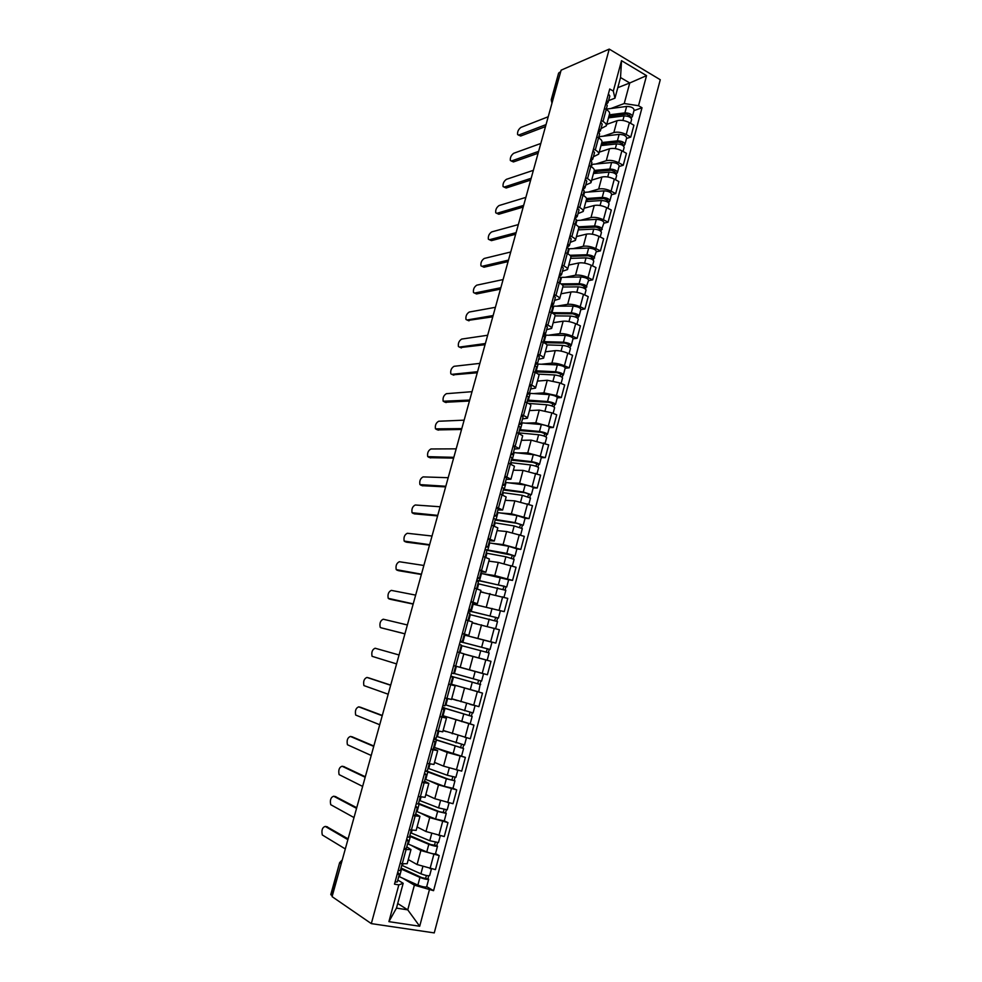 <?xml version="1.0" encoding="UTF-8"?>
<svg xmlns="http://www.w3.org/2000/svg" width="982" height="982" viewBox="0 0 982 982"><rect width="100%" height="100%" fill="white"/><g stroke="black" fill="none" stroke-linecap="round" stroke-linejoin="round"><path stroke-width="1.47" d="M371.319 923.62L434.253 932.9L660.272 79.738L609.233 49.1L371.319 923.62L332.088 896.64L561.127 70.164L609.233 49.1M553.259 98.581L551.233 99.734L558.611 73.11L551.884 99.145L552.203 102.374M560.661 71.87L559.274 72.472M332.309 895.842L330.787 894.577L339.637 862.65L331.18 895.068M408.279 859.581L417.092 864.541L435.443 869.61L439.187 855.592L420.861 850.535L411.274 845.342M406.769 846.852L410.979 849.577L406.094 849.528L402.252 863.743L407.174 863.706L410.967 849.626M402.252 863.743L400.128 863.374M435.517 853.628L439.187 855.592M406.094 849.528L403.983 849.135M417.092 826.954L425.979 831.509L444.269 836.541L447.976 822.621L429.711 817.601L419.83 812.74M409.212 829.79L416.159 830.379L419.94 816.398M444.281 820.829L447.976 822.621M415.681 813.906L419.952 816.349L413.041 815.661M425.832 794.561L434.793 798.697L453.021 803.718L456.704 789.896L438.512 784.9L428.201 780.346M418.234 796.463L425.096 797.298L428.839 783.403L422.027 782.445M452.972 788.264L456.704 789.896M424.531 781.181L428.852 783.366M434.51 762.4L443.545 766.132L461.712 771.128L465.37 757.404L447.24 752.433L436.241 748.1M427.195 763.382L433.958 764.45L437.69 750.641L430.963 749.45M433.713 747.228L465.37 757.404M433.32 748.701L437.69 750.616M443.127 730.461L470.329 738.771L473.962 725.146L443.496 715.89M436.082 730.534L442.759 731.836L446.466 718.124M470.145 723.832L473.962 725.146M442.035 716.455L446.466 718.112L439.826 716.713M451.695 698.754L478.897 706.647L482.506 693.12L450.799 684.049L478.713 691.893L480.799 680.907M444.907 697.932L451.499 699.466L455.182 685.841L448.627 684.208M477.755 691.684L482.506 693.12M450.701 684.429L455.182 685.841M460.19 667.269L487.403 674.744L490.988 661.316L463.762 654.012M483.549 673.787L453.659 665.575L483.549 673.787L481.597 681.103L453.696 673.345M460.177 667.318L463.823 653.791L457.354 651.938M464.081 634.937L495.849 643.075L499.408 629.744L472.182 622.846M462.362 633.427L468.795 635.403L464.228 634.409M491.589 642.068L495.849 643.075M468.795 635.403L472.416 621.974L466.033 619.9M474.146 604.409L504.232 611.626L507.768 598.394L480.529 591.888M471.004 601.512L477.338 603.721L472.735 602.973M472.44 604.028L504.232 611.626M477.35 603.709L480.935 590.391L474.637 588.083M483.525 573.856L494.781 575.562L512.555 580.399L516.066 567.265L498.304 562.416L488.827 561.139M479.584 569.842L485.832 572.26L481.18 571.745M508.651 579.797L512.555 580.399M485.845 572.236L489.404 559.016L483.193 556.499M492.313 543.365L503.103 544.568L520.828 549.392L524.302 536.344L506.614 531.532L497.076 530.611M488.091 538.382L494.265 541.021L489.552 540.751M516.9 548.938L520.828 549.392M494.277 540.996L497.813 527.874L491.675 525.149M500.832 513.034L511.377 513.807L529.04 518.606L532.49 505.644L514.85 500.857L505.251 500.304M496.548 507.154L502.637 510.014L497.886 509.977M525.075 518.3L529.04 518.606M502.649 509.965L506.16 496.953L500.108 494.007M509.192 482.874L519.588 483.254L537.191 488.029L540.616 475.165L523.038 470.39L513.377 470.194M504.944 476.147L510.947 479.204L506.147 479.412M533.201 487.87L537.191 488.029M510.959 479.155L514.445 466.241L508.48 463.099M517.428 452.911L527.739 452.911L545.28 457.673L548.692 444.883L531.176 440.145L521.454 440.292M513.279 445.362L519.196 448.627L514.359 449.056M541.278 457.649L545.28 457.673M519.22 448.565L522.682 435.75L516.778 432.399M525.579 423.144L535.841 422.788L553.32 427.514L556.708 414.821L551.847 412.845L539.253 410.095L529.47 410.586M521.552 414.785L523.467 415.546C526.217 416.687 527.53 417.583 527.395 418.258L522.51 418.909M549.294 427.636L553.32 427.514M527.42 418.185L530.845 405.468C530.992 404.768 529.679 403.848 526.941 402.694L525.039 401.92M533.643 393.573L543.881 392.861L556.463 395.55L561.311 397.575L564.675 384.969L559.838 382.919L547.269 380.267L537.424 381.09M529.764 384.428L531.667 385.214C534.392 386.392 535.693 387.35 535.534 388.099L530.599 388.982M557.26 397.833L561.311 397.575M535.558 388.025L538.971 375.406C539.13 374.621 537.841 373.639 535.116 372.448L533.226 371.65M541.647 364.212L551.872 363.144C555.505 363.009 559.691 363.88 564.429 365.758L569.241 367.833L572.58 355.312L567.78 353.201C563.054 351.31 558.868 350.451 555.235 350.635L545.341 351.802M537.927 354.281L539.818 355.091C542.518 356.306 543.795 357.325 543.623 358.148L538.639 359.252M565.166 368.225L569.241 367.833M543.647 358.062L547.023 345.541C547.207 344.682 545.943 343.639 543.242 342.411L541.364 341.589M549.576 335.034L559.801 333.635C563.447 333.389 567.633 334.236 572.334 336.151L577.109 338.299L580.423 325.864L575.673 323.692C570.972 321.752 566.798 320.918 563.14 321.2L553.185 322.697M546.029 324.342L547.907 325.177C550.595 326.429 551.847 327.509 551.651 328.405L546.63 329.719M573.009 338.827L577.109 338.299M576.9 324.256L578.263 319.15C577.49 317.567 574.887 316.523 570.444 316.032L555.039 315.873C555.235 314.952 553.995 313.847 551.307 312.583L549.441 311.736M557.445 306.04L567.682 304.322C571.34 303.978 575.513 304.788 580.19 306.765L584.928 308.962L588.23 296.613L583.504 294.391C578.828 292.39 574.666 291.593 570.996 291.973L560.992 293.802M554.081 294.612L555.935 295.472C558.611 296.76 559.838 297.89 559.617 298.859L554.56 300.406M580.816 309.625L584.928 308.962M559.654 298.774L562.981 286.425C563.202 285.418 561.974 284.264 559.323 282.963L557.469 282.092M565.264 277.255L575.501 275.205C579.184 274.764 583.345 275.549 587.997 277.562L592.698 279.833L595.976 267.57L591.287 265.275C586.647 263.237 582.486 262.464 578.803 262.943L568.738 265.091M562.072 265.091L563.913 265.975C566.565 267.3 567.768 268.479 567.535 269.534L562.441 271.278M588.562 280.619L592.698 279.833M567.571 269.424L570.873 257.174C571.119 256.106 569.916 254.89 567.277 253.552L565.436 252.656M573.009 248.655L583.283 246.286C586.966 245.758 591.127 246.507 595.743 248.569L600.419 250.889L603.66 238.712L599.008 236.367C594.405 234.281 590.243 233.532 586.549 234.109L576.434 236.576M570.014 235.766L571.843 236.674C574.47 238.037 575.661 239.277 575.403 240.394L570.26 242.345M596.258 251.822L600.419 250.889M575.44 240.283L578.717 228.131C578.975 226.977 577.797 225.713 575.17 224.338L573.353 223.417M580.706 220.25L591.004 217.574C594.699 216.936 598.848 217.673 603.439 219.772L608.079 222.153L611.307 210.05L606.68 207.644C602.101 205.52 597.952 204.808 594.245 205.471L584.081 208.245M577.895 206.637L579.711 207.57C582.314 208.97 583.48 210.271 583.21 211.461L578.03 213.622M603.893 223.196L608.079 222.153M583.247 211.339L586.5 199.272C586.782 198.057 585.616 196.731 583.026 195.32L581.209 194.387M588.353 192.03L598.664 189.047C602.383 188.311 606.52 189.023 611.086 191.171L615.689 193.601L618.893 181.584L614.302 179.117C609.748 176.956 605.612 176.257 601.892 177.03L591.68 180.111M585.726 177.717L587.518 178.675C590.108 180.111 591.262 181.449 590.968 182.713L585.751 185.082M611.491 194.78L615.689 193.601M591.004 182.591L594.233 170.61C594.54 169.321 593.398 167.959 590.82 166.51L589.016 165.541M595.939 163.994L606.287 160.704C610.006 159.882 614.143 160.569 618.685 162.754L623.251 165.246L626.43 153.315L621.876 150.786C617.359 148.589 613.222 147.914 609.491 148.773L599.216 152.161M593.496 148.994L595.288 149.976C597.854 151.437 598.983 152.836 598.676 154.174L593.41 156.739M619.028 166.547L623.251 165.246M598.713 154.039L601.917 142.144C602.236 140.794 601.119 139.37 598.554 137.885L596.774 136.903M603.476 136.142L613.848 132.558C617.592 131.649 621.716 132.3 626.221 134.534L630.763 137.087L633.918 125.23L629.401 122.652C624.908 120.405 620.784 119.755 617.04 120.712L606.716 124.395M601.217 120.467L602.997 121.461C605.55 122.971 606.655 124.419 606.324 125.819L601.033 128.581M626.516 138.499L630.763 137.087M606.373 125.671L609.552 113.875C609.883 112.451 608.779 110.978 606.238 109.468L604.47 108.45M397.722 903.501L407.751 909.86L414.379 885.163L402.583 878.154M397.796 880.056L403.172 883.284L396.47 908.104L407.751 909.86L419.695 926.247L388.909 921.644L398.827 884.892L403.172 883.284M617.801 87.668L629.757 82.979L620.526 77.541L614.965 98.175L613.308 91.081L609.736 89.006L394.494 884.168L398.827 884.892M613.308 91.081L621.532 60.675L646.549 75.639L638.521 105.725L624.233 103.527L629.757 82.979L646.549 75.639M414.379 885.163L433.565 890.686L642.007 107.738L638.521 105.725M429.355 889.987L419.695 926.247M610.964 108.474L624.233 103.527M614.965 98.175L608.595 100.618M426.691 886.66L433.565 890.686M633.955 110.647L642.007 107.738M388.909 921.644L396.47 908.104M620.526 77.541L621.532 60.675M402.203 863.743L400.386 870.494L398.164 870.617M326.797 826.709L348.094 838.886M397.698 872.323L399.392 874.152L397.17 874.287M399.379 874.189L397.293 881.91L395.059 882.069M347.873 839.659L325.214 826.414C322.305 827.409 321.335 830.256 322.305 834.97L345.308 848.939M401.049 868.027L421.818 877.613L428.692 879.197C427.28 879.676 424.359 879.086 419.94 877.429L417.878 885.101C422.297 886.783 425.218 887.36 426.642 886.856L428.68 879.234M401.294 867.118L401.172 868.137M400.816 868.861L419.94 877.429M398.778 876.423L417.878 885.101M426.397 875.502L425.574 878.571M401.785 865.302L420.91 873.808C425.329 875.453 428.25 876.054 429.65 875.588L431.442 868.898M408.242 859.716L409.469 860.244M428.717 875.821L427.992 878.534M411.274 830.195L409.42 837.081L407.235 837.094M335.341 796.549L356.736 807.707M406.695 839.082L408.438 840.702L406.253 840.739M408.426 840.739L406.352 848.399L404.167 848.46M356.552 808.358L333.671 796.218C330.774 797.261 329.805 800.084 330.738 804.688L353.999 817.564M446.331 809.917L445.546 812.863L446.27 813.391L437.628 811.439L418.381 803.914L416.245 803.804M343.823 766.611L365.316 776.75M415.632 806.087L417.411 807.511L415.263 807.425M417.411 807.535L415.349 815.146L413.189 815.085M365.169 777.265L342.067 766.23C339.195 767.31 338.201 770.109 339.109 774.614L362.628 786.41M409.825 835.572L430.681 844.545L436.794 845.588L437.506 846.177L435.48 853.775C434.093 854.156 431.196 853.542 426.765 851.934L407.604 843.771M410.034 834.81L409.948 835.67M409.629 836.271L428.815 844.311C433.234 845.907 436.143 846.521 437.506 846.177M435.259 842.384L434.412 845.514M410.586 832.736L429.772 840.727L438.463 842.593L440.28 835.78M417.055 827.077L418.479 827.666M437.555 842.752L436.794 845.588M418.541 803.35L439.47 811.721L445.546 812.863M418.713 802.736L418.663 803.436M416.368 811.365L435.591 819.013L444.245 820.927L446.258 813.403M444.048 809.499L443.189 812.703M419.339 800.404L438.586 807.879L447.215 809.831L449.069 802.895M425.795 794.683L427.514 795.334M429.22 763.836L427.293 770.968L425.194 770.772M352.256 736.856L373.835 746.001M424.494 773.337L426.323 774.553L424.224 774.356M426.323 774.565L424.273 782.138L422.162 781.967M373.725 746.394L350.414 736.439C347.554 737.568 346.56 740.33 347.432 744.737L371.208 755.477M438.095 731.025L436.143 738.28L434.069 737.973M360.627 707.31L382.305 715.448M433.295 740.821L435.173 741.827L433.099 741.533M435.173 741.84L433.136 749.364L431.061 749.082M382.219 715.731L358.7 706.844C355.852 708.01 354.846 710.747 355.693 715.056L379.727 724.741M450.664 684.749L444.92 705.825L442.882 705.407M368.95 677.961L390.701 685.117M442.035 708.525L443.962 709.348L441.925 708.943M443.962 709.348L441.937 716.823L439.899 716.443M390.664 685.264L366.937 677.433C364.101 678.648 363.095 681.361 363.905 685.583L388.185 694.225M426.826 771.03L448.197 779.131L454.961 780.837L446.368 778.812L444.355 786.324L452.96 788.325L454.948 780.85M425.132 770.968L446.368 778.812M425.071 779.18L444.355 786.324M452.776 776.86L451.904 780.113M428.017 768.305L447.326 775.264L455.906 777.302L457.784 770.244M434.486 762.511L436.671 763.284M455.034 777.314L454.224 780.383M435.91 739.642L463.59 748.517L461.601 755.956M436.02 739.262L433.897 738.624M433.749 739.151L463.59 748.517M461.442 744.454L460.558 747.768M436.634 736.426L464.523 745.007L466.438 737.838M443.103 730.571L446.221 731.602M463.688 744.945L462.841 748.137M444.453 708.083L472.158 716.43L470.194 723.808L442.293 715.51M444.515 707.862L442.379 707.249M442.305 707.556L472.158 716.43M470.047 712.269L469.151 715.645M452.321 698.951L451.683 698.767M445.202 704.781L473.091 712.944L475.043 705.653M451.659 698.865L457.452 700.608M469.924 704.315L472.931 705.113M472.268 712.822L471.397 716.111M452.923 676.745L479.891 684.319M452.947 676.684L450.812 676.095M450.799 676.181L480.677 684.564M478.602 680.33L477.682 683.754M460.141 667.318L454.457 665.771M482.984 659.094L463.786 653.938M461.221 645.53L489.122 652.932L487.182 660.211L485.439 659.769M463.799 653.914L487.182 660.211M462.252 642.253L487.44 648.783L486.164 652.048M462.227 642.363L460.104 641.798M460.141 641.651L490.043 649.495L489.232 649.323L488.349 652.674M464.081 634.961L491.982 642.228L490.043 649.495M487.06 648.66L489.232 649.323M469.605 614.511L497.506 621.52L495.615 628.627M472.207 622.735L476.933 623.865M470.599 611.369L495.824 617.396L494.584 620.526M470.538 611.639L468.414 611.086M468.512 610.73L498.426 618.108L497.604 617.997L496.757 621.189M495.468 617.248L497.604 617.997M477.939 583.713L505.84 590.329L503.999 597.216M480.566 591.778L483.402 592.392M478.897 580.706L504.159 586.229L502.956 589.225M478.786 581.123L476.663 580.595M476.822 580.031L506.749 586.941L505.914 586.892L505.104 589.937M480.75 573.292L508.664 579.773L506.749 586.929M503.815 586.045L505.914 586.892M486.213 553.124L505.902 556.782L514.114 559.347L512.334 566.037M488.864 561.029L490.939 561.434M486.876 550.251L512.432 555.284L511.278 558.144M485.304 549.564L506.798 553.406L515.01 555.984L514.175 556.008L513.402 558.893M489.011 542.776L508.713 546.287L516.913 548.877L515.022 555.972M512.101 555.076L514.175 556.008M494.425 522.743L514.163 525.947L522.326 528.598L520.595 535.067M497.101 530.501L498.77 530.783M495.161 520.018L516.741 523.283L520.656 524.56L519.527 527.285M495.309 520.006L495.002 520.632M495.321 519.453L515.059 522.608L523.222 525.26L522.363 525.333L521.638 528.071M497.211 512.481L516.962 515.525L525.112 518.189L523.222 525.235M520.325 524.314L522.363 525.333M502.588 492.583L522.375 495.333L530.489 498.046L528.807 504.318M505.288 500.182L506.687 500.378M503.287 489.981L524.928 492.731L528.819 494.044L527.727 496.647M503.435 489.969L503.091 490.73M503.471 489.306L523.271 492.007L531.372 494.732L530.501 494.879L529.814 497.469M505.349 482.383L525.149 484.985C529.593 485.82 532.281 486.728 533.251 487.723L531.385 494.707M528.488 493.762L530.501 494.879M510.689 462.62L530.525 464.928C534.957 465.726 537.645 466.659 538.59 467.714L536.97 473.79M513.414 470.071L514.642 470.218M511.352 460.165L533.054 462.399L536.921 463.737L535.865 466.205M511.499 460.141L511.119 461.024M511.573 459.367L531.409 461.626C535.853 462.424 538.529 463.344 539.474 464.425L538.59 464.633L537.927 467.076M513.426 452.493L533.287 454.654C537.719 455.427 540.407 456.36 541.327 457.465L539.474 464.425M536.602 463.43L538.59 464.633M518.742 432.866L538.615 434.744C543.058 435.468 545.734 436.425 546.63 437.591L545.071 443.471M521.491 440.157L522.584 440.267M519.368 430.546L541.119 432.264L544.961 433.639L543.942 435.983M519.515 430.509L519.097 431.528M519.613 429.637L539.499 431.466C543.942 432.19 546.606 433.148 547.514 434.326L546.606 434.596L545.992 436.892M521.454 422.8L541.352 424.531C545.796 425.243 548.459 426.2 549.355 427.403L547.514 434.29M544.666 433.308L546.606 434.596M528.586 403.43L546.655 404.756C551.098 405.431 553.75 406.401 554.621 407.677L553.112 413.361M529.507 410.464L530.513 410.537M527.322 401.122L549.134 402.35L552.964 403.749L551.97 405.971M527.481 401.073L527.015 402.227M527.592 400.104L547.526 401.503C551.97 402.166 554.621 403.148 555.493 404.437L554.585 404.756L554.008 406.916M529.433 393.316L549.38 394.617C553.811 395.267 556.463 396.249 557.322 397.563L555.505 404.4M552.67 403.381L554.585 404.756M538.197 374.13L554.646 374.977C559.077 375.59 561.716 376.585 562.563 377.972L561.09 383.446M537.461 380.967L538.394 381.016M535.227 371.896L557.101 372.632L560.894 374.068L559.949 376.167M535.386 371.847L535.202 372.485M535.534 370.766L555.505 371.748C559.949 372.35 562.588 373.356 563.423 374.743L561.962 377.149M536.872 364.04L557.346 364.911C561.778 365.5 564.417 366.507 565.239 367.919L563.435 374.707M560.612 373.676L562.502 375.124M546.937 344.915L562.576 345.406C567.007 345.959 569.634 346.977 570.444 348.463L569.032 353.753M545.378 351.666L546.238 351.691M543.795 342.669L565.006 343.111L568.774 344.584L567.866 346.56M543.414 341.638L563.435 342.19C567.866 342.743 570.493 343.761 571.303 345.259L569.855 347.579M543.881 332.297L545.513 333.831L543.095 335.181L565.251 335.402C569.695 335.942 572.31 336.961 573.107 338.483L571.303 345.21M568.504 344.166L570.358 345.701M553.222 322.562L554.044 322.575M553.283 313.639L572.862 313.798L576.606 315.308L575.722 317.161M551.528 312.693L571.303 312.841C575.734 313.332 578.349 314.375 579.122 315.971L577.711 318.217M551.688 306.188L573.107 306.102C577.551 306.58 580.153 307.624 580.914 309.244L579.135 315.922M576.336 314.854L576.152 315.541L578.177 316.474M562.821 287.014L578.263 286.854C582.707 287.296 585.297 288.364 586.045 290.046L584.732 294.968M561.029 293.655L561.802 293.655M562.33 284.903L580.657 284.694L584.388 286.228L583.529 287.959M560.452 277.378L580.914 276.985C585.346 277.415 587.936 278.483 588.672 280.201L585.493 289.052M561.053 283.908L579.11 283.688C583.553 284.129 586.144 285.197 586.892 286.891M584.13 285.75L583.922 286.486L585.923 287.444M570.554 258.352L586.033 257.885C590.477 258.266 593.042 259.358 593.766 261.138L592.502 265.864M568.774 264.944L569.523 264.931M570.788 256.327L588.402 255.774L592.109 257.333L591.287 258.966M567.24 253.528L568.517 248.79L588.66 248.078C593.103 248.446 595.669 249.538 596.381 251.355L593.238 260.083M569.965 255.283L586.88 254.743C591.311 255.124 593.889 256.204 594.601 257.996M591.864 256.83L591.643 257.628L593.631 258.61M578.238 229.874L593.754 229.101C598.185 229.432 600.751 230.537 601.438 232.427L600.223 236.969M576.471 236.429L577.183 236.392M578.754 227.934L596.099 227.051L599.781 228.646L598.995 230.156M576.164 220.52L596.356 219.367C600.8 219.686 603.353 220.803 604.028 222.705L600.923 231.31M578.435 226.817L594.589 225.983C599.02 226.302 601.585 227.419 602.273 229.309M599.536 228.119L599.315 228.966L601.279 229.972M453.647 665.636L455.636 666.189L453.647 665.661M455.636 666.189L453.635 673.591L451.634 673.087M375.112 648.23L399.06 654.982L375.112 648.23C372.301 649.483 371.282 652.171 372.068 656.307L396.581 663.918M450.713 676.475L452.69 677.089L450.677 676.598M452.69 677.101L450.677 684.515L448.664 684.037M460.263 641.185L462.289 641.602L460.325 640.988M462.289 641.602L464.277 634.249L462.313 633.611M404.915 633.856L380.856 627.744L404.928 633.807M458.25 652.183L457.379 651.864M459.355 652.441L461.344 645.076L459.38 644.474M407.383 624.969L383.238 619.212C380.439 620.501 379.42 623.165 380.169 627.216L380.856 627.744M468.819 609.613L470.869 609.834L468.942 609.122M470.881 609.822L472.845 602.531L470.93 601.806M413.164 604.077L390.897 599.437M467.997 620.477L469.936 613.284L468.009 612.584M415.644 595.117L391.315 590.378C388.528 591.716 387.497 594.356 388.221 598.32L413.213 603.893M477.301 578.251L479.4 578.3L477.51 577.49M479.412 578.288L481.364 571.045L479.474 570.223M421.364 574.482L398.815 570.726M476.589 588.697L478.48 581.725L476.577 580.927M423.868 565.472L399.343 561.729C396.568 563.103 395.525 565.73 396.225 569.609L421.45 574.188M485.734 547.121L487.87 546.974L486.016 546.078M487.882 546.962L489.822 539.781L487.968 538.86M429.515 545.096L406.695 542.199M485.133 557.138L486.949 550.386L485.083 549.49M432.031 536.025L407.309 533.275C404.547 534.687 403.504 537.289 404.179 541.094L429.625 544.691M494.093 516.213L496.278 515.881L494.449 514.887M496.291 515.857L498.218 508.737L496.401 507.719M437.604 515.906L414.514 513.856M493.602 525.8L495.37 519.257L493.541 518.275M440.132 506.773L415.226 504.993C412.477 506.454 411.433 509.032 412.072 512.751L437.751 515.378M502.403 485.513L504.638 485.01L502.833 483.917M504.638 484.985L506.552 477.915L504.76 476.798M445.644 486.9L422.297 485.697M502.011 494.695L503.729 488.361L501.925 487.281M448.185 477.706L423.095 476.896C420.357 478.394 419.302 480.959 419.928 484.605L445.816 486.262M510.665 455.022L512.923 454.347L511.168 453.168M512.935 454.322L514.826 447.301L513.07 446.098M453.623 458.091L430.03 457.71M506.884 476.859L512.027 457.686L510.259 456.507M456.188 448.848L430.914 448.983C428.189 450.517 427.133 453.07 427.722 456.642L453.831 457.33M518.852 424.752L521.16 423.905L519.429 422.628M521.172 423.868L523.05 416.908L521.332 415.607M461.552 429.465L437.714 429.907M515.206 446.098L520.264 427.207L518.533 425.942M464.13 420.161L438.684 421.241C435.971 422.812 434.903 425.353 435.468 428.852L461.798 428.606M526.99 394.69L529.335 393.672L527.641 392.309M529.347 393.635L531.213 386.724L529.519 385.337M469.433 401.024L445.349 402.276M526.904 402.669L528.451 396.961L526.745 395.599M472.023 391.683L446.393 393.684C443.704 395.292 442.637 397.808 443.177 401.245L469.703 400.055M535.067 364.838L537.461 363.647L535.791 362.198M537.473 363.61L539.327 356.748L537.657 355.275M477.264 372.779L452.947 374.817M535.08 372.436L536.577 366.912L534.895 365.464M479.867 363.377L454.065 366.298C451.389 367.943 450.308 370.447 450.824 373.811L451.806 374.351L477.559 371.699M545.538 333.782L547.367 326.981L545.747 325.423M485.047 344.707L460.497 347.53M539.818 355.091L544.642 337.072L542.997 335.537M487.661 335.255L461.687 339.072C459.024 340.766 457.931 343.258 458.434 346.56L459.441 347.088L485.378 343.528M551.074 305.733L553.529 304.224L551.921 302.591M553.541 304.175L555.37 297.423L553.762 295.766M492.768 316.83L468.009 320.414M551.27 312.571L552.657 307.44L551.049 305.819M495.407 307.317L469.261 312.031C466.61 313.761 465.517 316.241 465.996 319.481L467.039 319.997L493.124 315.541M559.163 276.384L561.483 274.813L559.9 273.106M561.495 274.764L563.312 268.061L561.741 266.331M500.452 289.125L476.528 293.949L475.472 293.471M555.935 295.472L560.612 278.016L559.04 276.31M503.103 279.563L476.786 285.161C474.146 286.916 473.054 289.383 473.508 292.562L474.576 293.066L500.832 287.738M567.265 247.169L569.376 245.61L567.829 243.818M569.388 245.549L571.193 238.896L569.646 237.079M508.075 261.593L484.003 267.214L482.027 266.318L508.492 260.107M568.517 248.79L566.97 246.998M510.738 251.993L484.261 258.45C481.634 260.255 480.542 262.71 480.971 265.827L484.003 267.214M575.28 218.151L577.22 216.605L575.697 214.727M577.244 216.543L579.024 209.939L577.514 208.037M515.66 234.244L491.442 240.639L489.417 239.743M571.843 236.674L576.373 219.759L574.851 217.881M518.336 224.596L491.7 231.912C489.073 233.741 487.98 236.196 488.385 239.252L489.515 239.718L516.102 232.66M583.21 189.33L585.014 187.795L583.529 185.831M585.027 187.734L586.806 181.179L585.321 179.203M523.185 207.079L498.819 214.236L496.745 213.34M579.711 207.57L584.167 190.925L582.67 188.974M525.873 197.382L499.077 205.545C496.475 207.411 495.37 209.841 495.763 212.849L496.904 213.303L523.652 205.385M591.078 160.704L592.747 159.182L591.287 157.145M592.772 159.109L594.527 152.603L593.079 150.553M530.673 180.074L506.16 188.004L504.048 187.096M587.518 178.675L591.913 162.288L590.452 160.262M533.373 170.328L506.417 179.325C503.827 181.228 502.71 183.659 503.091 186.617L504.269 187.046L531.164 178.282M598.873 132.275L600.444 130.766L599.008 128.642M600.456 130.692L602.199 124.235L600.775 122.099M538.111 153.241L513.463 161.932L511.291 161.011M598.517 137.873L599.609 133.847L598.161 131.735M540.824 143.458L513.721 153.278C511.131 155.217 510.014 157.636 510.37 160.532L511.573 160.95L538.627 151.363M606.606 104.031L608.079 102.533L606.667 100.336M608.091 102.459L609.822 96.052L608.423 93.83M545.489 126.592L520.706 136.007L518.496 135.099M606.201 109.444L607.244 105.602L605.833 103.417M548.226 116.748L520.963 127.39C518.386 129.354 517.269 131.772 517.612 134.62L518.84 135.013L546.041 124.604M585.873 201.592L601.414 200.524C605.845 200.794 608.398 201.924 609.049 203.9L607.883 208.27M584.118 208.098L584.806 208.049M586.377 199.739L603.746 198.524L607.404 200.156L606.643 201.543M586.242 200.254L588.648 199.579M583.774 192.398L604.004 190.852C608.435 191.109 610.976 192.251 611.626 194.252L609.896 200.733M586.524 198.524L602.248 197.419C606.68 197.689 609.221 198.818 609.883 200.807L608.558 202.734M607.171 199.591L606.925 200.5L608.889 201.519M593.459 173.495L609.024 172.132C613.455 172.353 615.996 173.495 616.622 175.569L615.505 179.767M591.716 179.952L592.379 179.902M593.938 171.727L611.332 170.193L614.977 171.838L614.253 173.127M593.68 172.685L597.903 171.384M591.324 164.448L611.602 162.521C616.033 162.73 618.562 163.884 619.176 165.983L617.457 172.427M594.282 170.438L609.847 169.039C614.29 169.26 616.819 170.414 617.445 172.488L616.144 174.354M614.744 171.261L614.487 172.218L616.438 173.262M600.996 145.582L616.586 143.924C621.017 144.096 623.533 145.262 624.135 147.423L623.067 151.449M599.265 152.001L599.904 151.94M601.45 143.912L618.869 142.046L622.49 143.728L621.802 144.894M601.07 145.287L606.913 143.323M598.836 136.694L619.139 134.387C623.582 134.534 626.086 135.712 626.676 137.91L624.969 144.305M601.819 142.55L617.408 140.856C621.839 141.027 624.356 142.194 624.957 144.366L623.68 146.158M622.269 143.114L621.999 144.121L623.938 145.189M608.484 117.852L624.098 115.913C628.529 116.023 631.033 117.214 631.598 119.473L630.579 123.315M606.753 124.235L607.379 124.162M608.901 116.269L626.369 114.084L629.965 115.79L629.302 116.858M609.319 117.742L615.739 115.41M606.299 109.112L626.639 106.437C631.07 106.535 633.562 107.725 634.127 110.021L632.433 116.367M609.294 114.845L624.908 112.869C629.339 112.979 631.843 114.17 632.408 116.441L631.156 118.147M629.757 115.152L629.474 116.207L631.389 117.312M617.04 120.712L613.848 132.558M609.491 148.773L606.287 160.704M601.892 177.03L598.664 189.047M594.245 205.471L591.004 217.574M586.549 234.109L583.283 246.286M578.803 262.943L575.501 275.205M570.996 291.973L567.682 304.322M563.14 321.2L559.801 333.635M555.235 350.635L551.872 363.144M547.269 380.267L543.881 392.861M539.253 410.095L535.841 422.788M531.176 440.145L527.739 452.911M523.038 470.39L519.588 483.254M514.85 500.857L511.377 513.807M506.614 531.532L503.103 544.568M498.304 562.416L494.781 575.562M489.944 593.533L486.385 606.753M481.524 624.859L477.939 638.177M473.042 656.418L469.433 669.834M464.498 688.186L460.865 701.7M455.893 720.199L452.236 733.799M447.24 752.433L443.545 766.132M438.512 784.9L434.793 798.697M429.711 817.601L425.979 831.509M420.861 850.535L417.092 864.541M598.554 137.885L595.288 149.976M567.277 253.552L563.913 265.975M551.307 312.583L547.907 325.177M535.116 372.448L531.667 385.214M526.941 402.694L523.467 415.546M502.06 494.707L498.5 507.841M493.639 525.824L490.067 539.044M485.169 557.15L481.561 570.468M476.638 588.709L473.005 602.126M468.033 620.489L464.388 634.004M459.38 652.502L455.697 666.115M441.875 717.216L438.144 731.038M433.037 749.941L429.269 763.849M424.126 782.887L420.333 796.905M415.14 816.079L411.323 830.207M606.238 109.468L602.997 121.461M621.876 150.786L618.685 162.754M614.302 179.117L611.086 191.171M606.68 207.644L603.439 219.772M599.008 236.367L595.743 248.569M591.287 265.275L587.997 277.562M583.504 294.391L580.19 306.765M575.673 323.692L572.334 336.151M567.78 353.201L564.429 365.758M559.838 382.919L556.463 395.55M551.847 412.845L548.447 425.562M543.795 442.968L540.37 455.783M535.681 473.312L532.244 486.213M527.518 503.864L524.044 516.851M519.294 534.625L515.808 547.711M511.021 565.607L507.498 578.779M502.674 596.811L499.138 610.08M494.277 628.235L490.705 641.59M485.82 659.879L482.223 673.333M477.301 691.758L473.68 705.309M468.721 723.857L465.075 737.507M460.092 756.189L456.409 769.937M451.376 788.755L447.682 802.601M442.612 821.553L438.893 835.51M433.786 854.598L430.03 868.653M629.401 122.652L626.221 134.534M342.19 860.171L340.054 863.092L341.184 863.804M325.214 826.414L327.436 826.832M401.528 869.193L399.478 876.754M402.964 863.865L402.485 865.621M422.776 866.824L420.91 873.808M333.671 796.218L335.881 796.66M342.067 766.23L344.252 766.697M410.341 836.578L408.316 844.09M428.815 844.311L426.765 851.934M412.035 830.33L411.298 833.043M431.663 833.669L429.772 840.727M419.093 804.209L417.08 811.66M437.628 811.439L435.591 819.013M421.033 797.04L420.05 800.686M440.488 800.747L438.586 807.879M350.414 736.439L352.587 736.93M358.7 706.844L360.86 707.359M366.937 677.433L369.072 677.985M427.784 772.061L425.783 779.45M429.969 763.996L428.729 768.562M449.253 768.059L447.326 775.264M436.413 740.133L434.437 747.486M455.059 746.406L453.058 753.869M438.831 731.197L437.358 736.672M457.956 735.616L456.004 742.895M444.981 708.439L443.017 715.731M463.688 714.245L461.7 721.647M447.632 698.632L445.914 705.002M466.597 703.394L464.621 710.747M453.5 676.966L451.536 684.208M472.244 682.294L470.28 689.646M456.372 666.324L454.421 673.554M475.141 671.504L473.177 678.832M461.945 645.714L460.055 652.686M480.75 650.587L478.799 657.879M464.805 635.145L462.866 642.326M483.623 639.859L481.671 647.138M470.329 614.683L468.709 620.685M489.196 619.102L487.268 626.283M473.177 604.188L471.25 611.307M492.043 608.447L490.104 615.677M478.664 583.86L477.301 588.918M497.579 587.825L495.701 594.846M481.487 573.439L479.572 580.522M500.415 577.256L498.488 584.437M486.937 553.259L485.832 557.371M505.902 556.782L504.061 563.619M489.736 542.911L487.845 549.932M508.713 546.287L506.798 553.406M495.161 522.866L494.302 526.045M514.163 525.947L512.371 532.625M497.935 512.579L496.057 519.564M516.962 515.525L515.059 522.608M503.324 492.682L502.71 494.953M522.375 495.333L520.632 501.839M506.086 482.469L504.208 489.404M525.149 484.985L523.271 492.007M511.426 462.694L511.057 464.069M530.525 464.928L528.819 471.274M514.163 452.555L512.309 459.441M533.287 454.654L531.409 461.626M538.615 434.744L536.958 440.93M522.203 422.849L520.35 429.686M541.352 424.531L539.499 431.466M546.655 404.756L545.047 410.783M530.17 393.352L528.341 400.14M549.38 394.617L547.526 401.503M554.646 374.977L553.062 380.844M538.099 364.052L536.27 370.791M557.346 364.911L555.505 371.748M562.576 345.406L561.041 351.114M545.967 334.948L544.151 341.638M565.251 335.402L563.435 342.19M570.444 316.032L568.959 321.593M553.787 306.028L551.982 312.693M573.107 306.102L571.303 312.841M578.263 286.854L576.815 292.268M561.544 277.317L559.936 283.27M580.914 276.985L579.11 283.688M586.033 257.885L584.621 263.151M569.253 248.79L567.891 253.859M588.66 248.078L586.88 254.743M593.754 229.101L592.379 234.219M576.913 220.459L575.783 224.657M596.356 219.367L594.589 225.983M388.946 598.86L391.045 599.474M396.974 570.161L399.06 570.8M404.965 541.647L407.039 542.31M412.894 513.316L414.956 514.003M420.775 485.157L422.825 485.881M428.606 457.195L430.644 457.931M436.389 429.404L438.414 430.165M444.122 401.785L446.135 402.571M451.806 374.351L453.807 375.161M459.441 347.088L461.43 347.923M467.039 319.997L469.003 320.844M474.576 293.066L476.528 293.949M489.515 239.718L491.442 240.639M496.904 213.303L498.819 214.236M504.269 187.046L506.16 188.004M511.573 160.95L513.463 161.932M518.84 135.013L520.706 136.007M601.414 200.524L600.076 205.496M584.523 192.312L583.627 195.651M604.004 190.852L602.248 197.419M609.024 172.132L607.735 176.956M592.085 164.362L591.409 166.842M611.602 162.521L609.847 169.039M616.586 143.924L615.333 148.613M599.597 136.584L599.143 138.229M619.139 134.387L617.408 140.856M624.098 115.913L622.883 120.455M607.048 108.99L606.827 109.812M626.639 106.437L624.908 112.869M555.026 315.885L551.675 328.319M551.233 99.734L551.97 103.233M342.264 859.925L339.637 862.65M418.393 803.902L420.284 796.893M500.354 610.89L498.426 618.095"/></g></svg>
